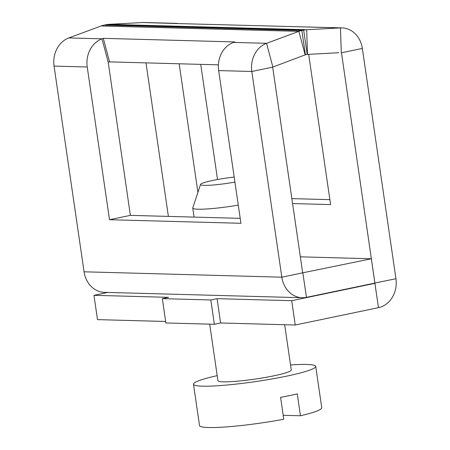 <?xml version="1.0" encoding="UTF-8"?>
<svg xmlns="http://www.w3.org/2000/svg" width="450" height="450" viewBox="0 0 450 450"><rect width="100%" height="100%" fill="white"/><g stroke="black" fill="none" stroke-linecap="round" stroke-linejoin="round"><path stroke-width="0.67" d="M338.839 52.712L307.485 54.399A2.469 2.115 91.6 0 0 307.209 54.433L305.398 54.81A2.469 2.115 -88.4 0 0 305.128 54.889L272.672 67.134L302.681 272.835L371.351 258.767L374.901 283.084L306.473 297.349A24.953 21.364 -88.4 0 1 302.214 297.731A24.953 21.364 -88.4 0 1 281.829 277.183L84.071 271.8A24.953 21.364 -88.4 0 0 104.456 292.348L302.214 297.731M341.274 52.583L340.481 27.906A24.953 21.364 -88.4 0 1 341.961 27.889A24.953 21.364 -88.4 0 1 362.346 48.437L341.488 52.785L374.912 283.348L291.707 300.696L217.069 298.665L210.814 299.97L162.326 298.648L168.587 297.343L93.949 295.312L107.73 292.438M371.351 258.767L300.347 256.832M362.346 48.437L395.938 278.713A24.953 21.364 -88.4 0 1 378.461 307.659L295.251 325.012L291.707 300.696M272.672 67.134L251.82 71.483L281.829 277.183L302.681 272.835M305.128 54.889L298.89 31.354L266.58 43.318A24.953 21.364 -88.4 0 0 251.82 71.483L218.649 70.577L240.924 223.29L109.513 219.713L87.233 66.999A24.953 21.364 -88.4 0 1 101.998 38.835L68.822 37.929A24.953 21.364 -88.4 0 0 54.062 66.094L84.071 271.8M168.384 216.399L145.991 62.876M200.739 64.373L217.536 179.516M179.162 63.782L197.921 192.364M308.678 54.337L330.598 204.593L292.579 203.558M329.878 199.659L291.859 198.619M295.251 325.012L220.612 322.976L217.069 298.665M220.612 322.976L214.357 324.281L210.814 299.97M214.357 324.281L165.876 322.965L162.326 298.648M165.662 321.48L97.492 319.624L93.949 295.312M218.649 70.577A24.953 21.364 -88.4 0 1 233.409 42.413L234.72 41.929L103.309 38.346L101.998 38.835L108.236 62.37L109.547 61.886L103.309 38.346M240.204 218.357L130.365 215.364L109.513 219.713M108.236 62.37L130.365 215.364M177.373 23.406L144.203 22.5A24.953 21.364 91.6 0 0 142.723 22.523L179.848 23.642M341.961 27.889L175.899 23.535M305.398 54.81L301.849 30.499A27.174 23.265 -88.4 0 0 298.89 31.354L101.132 25.965L68.822 37.929M101.132 25.965A27.174 23.265 -88.4 0 1 104.091 25.11L105.902 24.733A27.174 23.265 91.6 0 1 108.934 24.339L142.723 22.523M307.305 27L340.481 27.906L306.692 29.723A27.174 23.265 -88.4 0 0 303.666 30.122L301.849 30.499L104.091 25.11M109.547 61.886L218.385 64.851M290.537 364.944A61.757 6.351 171.7 0 1 315.647 366.193A61.757 6.351 171.7 0 1 315.714 366.401A61.757 6.351 171.7 0 1 256.556 381.442A61.757 6.351 171.7 0 1 193.556 384.441A61.757 6.351 171.7 0 1 193.489 384.233L199.519 425.565A61.757 6.351 171.7 0 0 199.586 425.773A61.757 6.351 171.7 0 0 283.776 419.248L280.586 397.367A61.757 6.351 171.7 0 0 297.264 393.885L300.459 415.772L283.202 415.299M193.489 384.233A61.757 6.351 171.7 0 1 217.204 375.637M284.67 324.726L291.268 369.968A37.052 3.808 171.7 0 1 255.774 378.996A37.052 3.808 171.7 0 1 217.974 380.79A37.052 3.808 171.7 0 1 217.935 380.666L209.694 324.157M238.281 205.138A37.052 3.808 171.7 0 1 192.791 208.159A37.052 3.808 171.7 0 1 192.752 208.029A37.052 3.808 171.7 0 1 192.769 207.827L200.571 184.399A25.937 2.666 171.7 0 1 234.186 177.086M234.917 182.081A25.937 2.666 171.7 0 1 200.588 184.629A25.937 2.666 171.7 0 1 200.571 184.399M315.714 366.401L321.744 407.734A61.757 6.351 171.7 0 1 300.459 415.772M395.938 278.713L374.895 283.056M378.461 307.659L374.912 283.348L373.781 283.314M302.844 273.032L306.473 297.349M87.233 66.999L54.062 66.094M272.818 66.853L266.58 43.318L233.409 42.413M307.485 54.399L306.692 29.723L108.934 24.339M307.209 54.433L303.666 30.122L105.902 24.733M192.752 208.029L194.074 217.097"/></g></svg>
